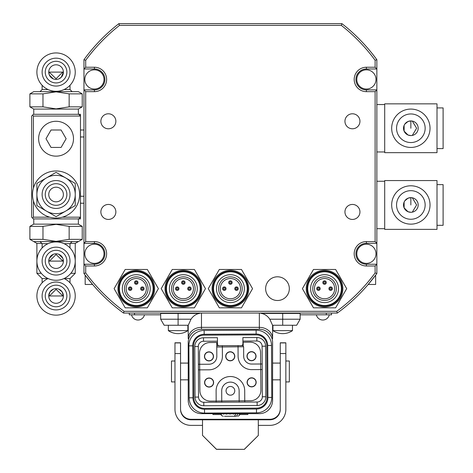 <?xml version="1.0" encoding="UTF-8"?>
<svg xmlns="http://www.w3.org/2000/svg" width="473" height="473" viewBox="0 0 473 473"><rect width="100%" height="100%" fill="white"/><g stroke="black" fill="none" stroke-linecap="round" stroke-linejoin="round"><path stroke-width="0.71" d="M144.472 314.799A6.616 6.616 0 0 1 131.535 314.799M230.41 283.422A0.869 0.869 0 0 1 229.653 282.115A0.869 0.869 0 0 1 231.161 282.115A0.869 0.869 0 0 1 230.41 283.422M224.308 289.523A0.869 0.869 0 0 1 223.552 288.217A0.869 0.869 0 0 1 225.059 288.217A0.869 0.869 0 0 1 224.308 289.523M236.512 289.523A0.869 0.869 0 0 1 235.755 288.217A0.869 0.869 0 0 1 237.263 288.217A0.869 0.869 0 0 1 236.512 289.523M136.265 283.422A0.869 0.869 0 0 1 135.509 282.115A0.869 0.869 0 0 1 137.016 282.115A0.869 0.869 0 0 1 136.265 283.422M130.164 289.523A0.869 0.869 0 0 1 129.407 288.217A0.869 0.869 0 0 1 130.915 288.217A0.869 0.869 0 0 1 130.164 289.523M142.367 289.523A0.869 0.869 0 0 1 141.61 288.217A0.869 0.869 0 0 1 143.118 288.217A0.869 0.869 0 0 1 142.367 289.523M324.555 283.422A0.869 0.869 0 0 1 323.798 282.115A0.869 0.869 0 0 1 325.306 282.115A0.869 0.869 0 0 1 324.555 283.422M318.453 289.523A0.869 0.869 0 0 1 317.696 288.217A0.869 0.869 0 0 1 319.204 288.217A0.869 0.869 0 0 1 318.453 289.523M330.657 289.523A0.869 0.869 0 0 1 329.9 288.217A0.869 0.869 0 0 1 331.407 288.217A0.869 0.869 0 0 1 330.657 289.523M183.335 283.422A0.869 0.869 0 0 1 182.578 282.115A0.869 0.869 0 0 1 184.092 282.115A0.869 0.869 0 0 1 183.335 283.422M177.233 289.523A0.869 0.869 0 0 1 176.476 288.217A0.869 0.869 0 0 1 177.99 288.217A0.869 0.869 0 0 1 177.233 289.523M189.436 289.523A0.869 0.869 0 0 1 188.68 288.217A0.869 0.869 0 0 1 190.193 288.217A0.869 0.869 0 0 1 189.436 289.523M230.41 284.291A1.744 1.744 0 0 1 228.897 281.677A1.744 1.744 0 0 1 231.918 281.677A1.744 1.744 0 0 1 230.41 284.291M224.308 290.392A1.744 1.744 0 0 1 222.795 287.779A1.744 1.744 0 0 1 225.816 287.779A1.744 1.744 0 0 1 224.308 290.392M236.512 290.392A1.744 1.744 0 0 1 234.998 287.779A1.744 1.744 0 0 1 238.02 287.779A1.744 1.744 0 0 1 236.512 290.392M136.265 284.291A1.744 1.744 0 0 1 134.752 281.677A1.744 1.744 0 0 1 137.773 281.677A1.744 1.744 0 0 1 136.265 284.291M130.164 290.392A1.744 1.744 0 0 1 128.65 287.779A1.744 1.744 0 0 1 131.671 287.779A1.744 1.744 0 0 1 130.164 290.392M142.367 290.392A1.744 1.744 0 0 1 140.853 287.779A1.744 1.744 0 0 1 143.875 287.779A1.744 1.744 0 0 1 142.367 290.392M324.555 284.291A1.744 1.744 0 0 1 323.041 281.677A1.744 1.744 0 0 1 326.063 281.677A1.744 1.744 0 0 1 324.555 284.291M318.453 290.392A1.744 1.744 0 0 1 316.94 287.779A1.744 1.744 0 0 1 319.961 287.779A1.744 1.744 0 0 1 318.453 290.392M330.657 290.392A1.744 1.744 0 0 1 329.143 287.779A1.744 1.744 0 0 1 332.164 287.779A1.744 1.744 0 0 1 330.657 290.392M183.335 284.291A1.744 1.744 0 0 1 181.827 281.677A1.744 1.744 0 0 1 184.842 281.677A1.744 1.744 0 0 1 183.335 284.291M177.233 290.392A1.744 1.744 0 0 1 175.725 287.779A1.744 1.744 0 0 1 178.741 287.779A1.744 1.744 0 0 1 177.233 290.392M189.436 290.392A1.744 1.744 0 0 1 187.929 287.779A1.744 1.744 0 0 1 190.944 287.779A1.744 1.744 0 0 1 189.436 290.392M230.41 298.765A10.11 10.11 0 0 1 221.648 283.593A10.11 10.11 0 0 1 239.167 283.593A10.11 10.11 0 0 1 230.41 298.765M136.265 298.765A10.11 10.11 0 0 1 127.503 283.593A10.11 10.11 0 0 1 145.022 283.593A10.11 10.11 0 0 1 136.265 298.765M324.555 298.765A10.11 10.11 0 0 1 315.793 283.593A10.11 10.11 0 0 1 333.311 283.593A10.11 10.11 0 0 1 324.555 298.765M183.335 298.765A10.11 10.11 0 0 1 174.578 283.593A10.11 10.11 0 0 1 192.091 283.593A10.11 10.11 0 0 1 183.335 298.765M242.217 288.648A11.807 11.807 0 0 1 230.41 300.456A11.807 11.807 0 0 1 218.597 288.648A11.807 11.807 0 0 1 230.41 276.841A11.807 11.807 0 0 1 242.217 288.648M148.073 288.648A11.807 11.807 0 0 1 136.265 300.456A11.807 11.807 0 0 1 124.452 288.648A11.807 11.807 0 0 1 136.265 276.841A11.807 11.807 0 0 1 148.073 288.648M336.362 288.648A11.807 11.807 0 0 1 324.555 300.456A11.807 11.807 0 0 1 312.742 288.648A11.807 11.807 0 0 1 324.555 276.841A11.807 11.807 0 0 1 336.362 288.648M195.142 288.648A11.807 11.807 0 0 1 183.335 300.456A11.807 11.807 0 0 1 171.528 288.648A11.807 11.807 0 0 1 183.335 276.841A11.807 11.807 0 0 1 195.142 288.648M230.41 302.596A13.948 13.948 0 0 1 216.463 288.648A13.948 13.948 0 0 1 230.41 274.701A13.948 13.948 0 0 1 244.358 288.648A13.948 13.948 0 0 1 230.41 302.596M136.265 302.596A13.948 13.948 0 0 1 122.318 288.648A13.948 13.948 0 0 1 136.265 274.701A13.948 13.948 0 0 1 150.213 288.648A13.948 13.948 0 0 1 136.265 302.596M324.555 302.596A13.948 13.948 0 0 1 310.607 288.648A13.948 13.948 0 0 1 324.555 274.701A13.948 13.948 0 0 1 338.502 288.648A13.948 13.948 0 0 1 324.555 302.596M183.335 302.596A13.948 13.948 0 0 1 169.387 288.648A13.948 13.948 0 0 1 183.335 274.701A13.948 13.948 0 0 1 197.282 288.648A13.948 13.948 0 0 1 183.335 302.596M230.41 305.511A16.857 16.857 0 0 1 215.806 280.223A16.857 16.857 0 0 1 245.008 280.223A16.857 16.857 0 0 1 230.41 305.511M136.265 305.511A16.857 16.857 0 0 1 121.662 280.223A16.857 16.857 0 0 1 150.863 280.223A16.857 16.857 0 0 1 136.265 305.511M324.555 305.511A16.857 16.857 0 0 1 309.951 280.223A16.857 16.857 0 0 1 339.153 280.223A16.857 16.857 0 0 1 324.555 305.511M183.335 305.511A16.857 16.857 0 0 1 168.737 280.223A16.857 16.857 0 0 1 197.933 280.223A16.857 16.857 0 0 1 183.335 305.511M230.41 306.12A17.471 17.471 0 0 1 215.28 279.915A17.471 17.471 0 0 1 245.534 279.915A17.471 17.471 0 0 1 230.41 306.12M136.265 306.12A17.471 17.471 0 0 1 121.135 279.915A17.471 17.471 0 0 1 151.39 279.915A17.471 17.471 0 0 1 136.265 306.12M324.555 306.12A17.471 17.471 0 0 1 309.425 279.915A17.471 17.471 0 0 1 339.679 279.915A17.471 17.471 0 0 1 324.555 306.12M183.335 306.12A17.471 17.471 0 0 1 168.205 279.915A17.471 17.471 0 0 1 198.465 279.915A17.471 17.471 0 0 1 183.335 306.12M58.894 254.35L62.82 258.276L63.388 261.102L49.452 261.102L56.068 254.492L62.673 260.836M53.236 78.873L49.31 74.947L48.743 72.115L62.678 72.115L56.068 78.731L49.458 72.387M62.678 261.102L48.743 261.102L49.31 258.276L53.236 254.35M49.452 72.115L63.388 72.115L61.242 77.294L58.894 78.873M56.068 268.428A7.32 7.32 0 0 0 62.406 257.442A7.32 7.32 0 0 0 49.724 257.442A7.32 7.32 0 0 0 56.068 268.428M56.068 64.795A7.32 7.32 0 0 0 49.724 75.781A7.32 7.32 0 0 0 62.406 75.781A7.32 7.32 0 0 0 56.068 64.795M58.894 289.216L62.134 291.871L63.388 295.974L49.452 295.974L56.068 289.358L62.673 295.702M62.678 295.974L48.743 295.974L49.996 291.871L53.236 289.216M45.254 261.102A10.808 10.808 0 0 1 56.068 250.294A10.808 10.808 0 0 1 66.876 261.102A10.808 10.808 0 0 1 56.068 271.916A10.808 10.808 0 0 1 45.254 261.102M66.876 72.115A10.808 10.808 0 0 1 56.068 82.929A10.808 10.808 0 0 1 45.254 72.115A10.808 10.808 0 0 1 56.068 61.307A10.808 10.808 0 0 1 66.876 72.115M56.068 303.294A7.32 7.32 0 0 0 62.406 292.314A7.32 7.32 0 0 0 49.724 292.314A7.32 7.32 0 0 0 56.068 303.294M56.068 275.05A13.948 13.948 0 0 1 43.989 254.131A13.948 13.948 0 0 1 68.142 254.131A13.948 13.948 0 0 1 56.068 275.05M56.068 58.167A13.948 13.948 0 0 1 68.142 79.092A13.948 13.948 0 0 1 43.989 79.092A13.948 13.948 0 0 1 56.068 58.167M56.068 280.282A19.18 19.18 0 0 1 39.46 251.518A19.18 19.18 0 0 1 72.676 251.518A19.18 19.18 0 0 1 56.068 280.282M56.068 52.941A19.18 19.18 0 0 1 72.676 81.705A19.18 19.18 0 0 1 39.46 81.705A19.18 19.18 0 0 1 56.068 52.941M45.254 295.974A10.808 10.808 0 0 1 56.068 285.166A10.808 10.808 0 0 1 66.876 295.974A10.808 10.808 0 0 1 56.068 306.782A10.808 10.808 0 0 1 45.254 295.974M48.743 194.504A7.32 7.32 0 0 1 56.068 187.184A7.32 7.32 0 0 1 63.388 194.504A7.32 7.32 0 0 1 56.068 201.829A7.32 7.32 0 0 1 48.743 194.504M212.099 288.648A18.305 18.305 0 0 0 239.563 304.506A18.305 18.305 0 0 0 239.563 272.797A18.305 18.305 0 0 0 212.099 288.648M117.954 288.648A18.305 18.305 0 0 0 145.418 304.506A18.305 18.305 0 0 0 145.418 272.797A18.305 18.305 0 0 0 117.954 288.648M306.244 288.648A18.305 18.305 0 0 0 333.707 304.506A18.305 18.305 0 0 0 333.707 272.797A18.305 18.305 0 0 0 306.244 288.648M165.03 288.648A18.305 18.305 0 0 0 192.487 304.506A18.305 18.305 0 0 0 192.487 272.797A18.305 18.305 0 0 0 165.03 288.648M56.068 309.921A13.948 13.948 0 0 1 43.989 288.997A13.948 13.948 0 0 1 68.142 288.997A13.948 13.948 0 0 1 56.068 309.921M70.016 282.813L70.016 278.538L64.056 278.538A19.18 19.18 0 0 1 56.068 315.148A19.18 19.18 0 0 1 48.075 278.538L42.121 278.538L36.888 273.305L41.269 273.305M56.068 183.695A10.808 10.808 0 0 1 65.428 199.908A10.808 10.808 0 0 1 46.703 199.908A10.808 10.808 0 0 1 56.068 183.695M208.262 288.648L219.336 307.828L241.478 307.828L252.552 288.648L241.478 269.474L219.336 269.474L208.262 288.648L219.336 307.828L241.478 307.828L252.552 288.648L241.478 269.474L219.336 269.474L208.262 288.648M114.117 288.648L125.191 307.828L147.334 307.828L158.408 288.648L147.334 269.474L125.191 269.474L114.117 288.648L125.191 307.828L147.334 307.828L158.408 288.648L147.334 269.474L125.191 269.474L114.117 288.648M302.407 288.648L313.481 307.828L335.623 307.828L346.697 288.648L335.623 269.474L313.481 269.474L302.407 288.648L313.481 307.828L335.623 307.828L346.697 288.648L335.623 269.474L313.481 269.474L302.407 288.648M161.192 288.648L172.261 307.828L194.409 307.828L205.477 288.648L194.409 269.474L172.261 269.474L161.192 288.648L172.261 307.828L194.409 307.828L205.477 288.648L194.409 269.474L172.261 269.474L161.192 288.648M56.068 180.556A13.948 13.948 0 0 1 68.142 201.48A13.948 13.948 0 0 1 43.989 201.48A13.948 13.948 0 0 1 56.068 180.556M56.068 175.329A19.18 19.18 0 0 1 72.676 204.094A19.18 19.18 0 0 1 39.46 204.094A19.18 19.18 0 0 1 56.068 175.329A19.18 19.18 0 0 0 39.46 204.094A19.18 19.18 0 0 0 72.676 204.094A19.18 19.18 0 0 0 56.068 175.329M48.075 243.672L42.121 243.672L40.028 241.579M70.016 247.941L70.016 243.672L64.056 243.672M64.056 89.551L70.016 89.551L72.103 91.644M42.121 85.282L42.121 89.551L48.075 89.551M65.652 211.112L75.242 205.578L75.242 183.435L56.068 172.361L36.888 183.435L36.888 205.578L56.068 216.652L65.652 211.112M70.861 273.305L75.242 273.305L75.242 243.388L70.294 243.388M61.1 129.998L66.131 138.713L61.1 147.434L51.031 147.434L45.999 138.713L51.031 129.998L61.1 129.998M104.019 79.44A9.596 9.596 0 0 1 89.622 87.747A9.596 9.596 0 0 1 89.622 71.127A9.596 9.596 0 0 1 104.019 79.44M104.019 253.782A9.596 9.596 0 0 1 89.622 262.089A9.596 9.596 0 0 1 89.622 245.469A9.596 9.596 0 0 1 104.019 253.782M375.988 253.782A9.596 9.596 0 0 1 361.597 262.089A9.596 9.596 0 0 1 361.597 245.469A9.596 9.596 0 0 1 375.988 253.782M375.988 79.44A9.596 9.596 0 0 1 361.597 87.747A9.596 9.596 0 0 1 361.597 71.127A9.596 9.596 0 0 1 375.988 79.44M265.631 288.648A11.849 11.849 0 0 0 277.48 300.503A11.849 11.849 0 0 0 289.328 288.648A11.849 11.849 0 0 0 277.48 276.8A11.849 11.849 0 0 0 265.631 288.648M108.37 219.437A7.497 7.497 0 0 0 114.862 208.191A7.497 7.497 0 0 0 101.878 208.191A7.497 7.497 0 0 0 108.37 219.437M108.37 128.78A7.497 7.497 0 0 0 114.862 117.535A7.497 7.497 0 0 0 101.878 117.535A7.497 7.497 0 0 0 108.37 128.78M352.45 128.78A7.497 7.497 0 0 0 358.942 117.535A7.497 7.497 0 0 0 345.952 117.535A7.497 7.497 0 0 0 352.45 128.78M352.45 219.437A7.497 7.497 0 0 0 358.942 208.191A7.497 7.497 0 0 0 345.952 208.191A7.497 7.497 0 0 0 352.45 219.437M94.423 241.579A12.203 12.203 0 0 1 106.626 253.782A12.203 12.203 0 0 1 94.423 265.986L94.423 264.241A10.459 10.459 0 0 0 104.882 253.782A10.459 10.459 0 0 0 94.423 243.323L83.958 243.323L85.702 241.579L94.423 241.579L94.423 243.323M94.423 67.237A12.203 12.203 0 0 1 106.626 79.44A12.203 12.203 0 0 1 94.423 91.644L94.423 89.9A10.459 10.459 0 0 0 104.882 79.44A10.459 10.459 0 0 0 94.423 68.981L83.958 68.981L85.702 67.237L94.423 67.237L94.423 68.981M366.392 68.981A10.459 10.459 0 0 0 355.933 79.44A10.459 10.459 0 0 0 366.392 89.9L376.857 89.9L375.113 91.644L366.392 91.644A12.203 12.203 0 0 1 354.188 79.44A12.203 12.203 0 0 1 366.392 67.237L366.392 68.981L376.857 68.981L375.113 67.237L366.392 67.237M366.392 243.323A10.459 10.459 0 0 0 355.933 253.782A10.459 10.459 0 0 0 366.392 264.241L376.857 264.241L375.113 265.986L366.392 265.986A12.203 12.203 0 0 1 354.188 253.782A12.203 12.203 0 0 1 366.392 241.579L366.392 243.323L376.857 243.323L375.113 241.579L366.392 241.579M41.837 243.388L36.888 243.388L33.749 241.579L78.382 241.579L82.237 239.35L69.153 239.35L56.068 241.378L42.978 239.35L29.894 239.35L29.894 226.372L42.978 226.372L42.978 239.35M82.237 93.867L78.382 91.644L33.749 91.644L29.894 93.867L42.978 93.867L56.068 91.845L69.153 93.867L82.237 93.867L82.237 106.851L69.153 106.851L69.153 93.867M56.068 170.972A23.538 23.538 0 0 0 35.682 206.275A23.538 23.538 0 0 0 76.449 206.275A23.538 23.538 0 0 0 56.068 170.972M78.731 114.306L80.475 114.306L80.475 116.051L78.731 114.306L33.4 114.306L31.656 116.051L31.656 217.172L33.4 218.916L80.475 218.916L80.475 217.172L78.731 218.916M49.718 217.172L33.4 217.172L33.4 200.854M73.498 138.713A17.436 17.436 0 0 0 47.347 123.619A17.436 17.436 0 0 0 47.347 153.814A17.436 17.436 0 0 0 73.498 138.713M94.423 89.9L83.958 89.9L85.702 91.644L94.423 91.644M94.423 264.241L83.958 264.241L85.702 265.986L94.423 265.986M85.702 265.986L85.702 272.945A179.574 179.574 0 0 0 124.074 311.317L336.741 311.317A179.574 179.574 0 0 0 375.113 272.945L375.113 265.986M375.113 241.579L375.113 91.644M375.113 67.237L375.113 60.278A179.574 179.574 0 0 0 341.329 25.394L119.486 25.394A179.574 179.574 0 0 0 85.702 60.278L85.702 67.237M85.702 91.644L85.702 241.579M62.412 217.172L80.475 217.172L80.475 116.051L33.4 116.051L33.4 188.159M32.531 115.181L33.4 116.051M33.4 217.172L32.531 218.041M375.113 60.278L376.857 59.704A181.319 181.319 0 0 0 341.932 23.65L341.329 25.394M341.932 23.65L118.883 23.65L119.486 25.394M118.883 23.65A181.319 181.319 0 0 0 83.958 59.704L85.702 60.278M83.958 59.704L83.958 273.518L85.702 272.945M124.074 311.317L123.5 313.061A181.319 181.319 0 0 1 83.958 273.518M123.5 313.061L337.314 313.061L336.741 311.317M375.113 272.945L376.857 273.518A181.319 181.319 0 0 1 337.314 313.061M376.857 273.518L376.857 59.704M29.894 226.372L33.749 224.143L78.382 224.143L82.237 226.372L82.237 239.35M82.237 226.372L69.153 226.372L69.153 239.35M69.153 226.372L56.068 224.344L42.978 226.372M82.237 106.851L78.382 109.08L33.749 109.08L29.894 106.851L29.894 93.867M29.894 106.851L42.978 106.851L42.978 93.867M42.978 106.851L56.068 108.879L69.153 106.851M85.175 275.156L85.897 276.12L85.175 275.156L85.175 284.468L92.619 284.468L85.175 275.156L92.14 283.906M88.492 279.466L92.619 284.468M368.195 284.468L375.639 275.156L368.195 284.468L375.639 284.468L375.639 275.156L368.195 284.468L375.639 275.156M80.475 203.224L83.958 203.224M83.958 129.998L80.475 129.998M208.936 352.036A4.358 4.358 0 0 1 213.335 356.352A4.358 4.358 0 0 1 209.019 360.751A4.358 4.358 0 0 1 204.62 356.435A4.358 4.358 0 0 1 208.936 352.036M225.887 356.293A4.358 4.358 0 0 1 230.25 351.936A4.358 4.358 0 0 1 234.608 356.293A4.358 4.358 0 0 1 230.25 360.657A4.358 4.358 0 0 1 225.887 356.293M247.278 382.35A4.358 4.358 0 0 1 251.636 377.992A4.358 4.358 0 0 1 255.999 382.35A4.358 4.358 0 0 1 251.636 386.707A4.358 4.358 0 0 1 247.278 382.35M204.744 382.545A4.358 4.358 0 0 1 209.101 378.187A4.358 4.358 0 0 1 213.459 382.545A4.358 4.358 0 0 1 209.101 386.902A4.358 4.358 0 0 1 204.744 382.545M247.16 356.199A4.358 4.358 0 0 1 251.518 351.841A4.358 4.358 0 0 1 255.875 356.199A4.358 4.358 0 0 1 251.518 360.556A4.358 4.358 0 0 1 247.16 356.199M230.41 395.174A4.358 4.358 0 0 0 234.768 390.816A4.358 4.358 0 0 0 230.41 386.459A4.358 4.358 0 0 0 226.047 390.816A4.358 4.358 0 0 0 230.41 395.174M239.125 390.775A8.709 8.709 0 0 0 230.375 382.107A8.709 8.709 0 0 0 221.707 390.858L221.748 401.009L239.172 400.844L239.125 390.775M412.308 212.141L416.618 204.969L412.308 197.791M412.131 212.176L410.854 212.288A7.32 7.32 0 0 0 417.192 201.303A7.32 7.32 0 0 0 404.51 201.303A7.32 7.32 0 0 0 410.854 212.288L407.992 211.709L404.113 207.83L404.113 202.101L404.799 200.842L407.992 198.228L410.854 197.643L410.854 204.969M410.854 197.643L412.131 197.755M412.308 135.432L416.618 128.254L412.308 121.076M412.131 135.467L410.854 135.58A7.32 7.32 0 0 0 417.192 124.594A7.32 7.32 0 0 0 404.51 124.594A7.32 7.32 0 0 0 410.854 135.58L407.992 134.994L404.113 131.122L404.113 125.392L404.799 124.127L407.992 121.514L410.854 120.934L410.854 128.254M410.854 120.934L412.131 121.047M213.512 356.37A4.535 4.535 0 0 1 209.019 360.929A4.535 4.535 0 0 1 204.448 356.429A4.535 4.535 0 0 1 208.954 351.859A4.535 4.535 0 0 1 213.512 356.37M209.054 364.24A7.846 7.846 0 0 0 216.823 356.358L216.74 342.47L209.911 342.535A10.459 10.459 0 0 0 199.547 353.089L199.653 364.281L209.013 364.24A7.846 7.846 0 0 0 209.054 364.24M221.742 402.186L221.736 401.009L216.161 401.057L216.167 402.216M244.754 402.08L244.748 400.797L239.172 400.844L239.178 402.109M262.213 369.573L260.724 369.579L260.913 390.184A10.459 10.459 0 0 1 250.548 400.743L244.748 400.797L244.707 390.751A14.296 14.296 0 0 0 230.339 376.52A14.296 14.296 0 0 0 216.114 390.881L216.161 401.057L210.455 401.11A10.459 10.459 0 0 1 199.896 390.745L199.653 364.281L198.382 364.287M198.406 369.868L209.042 369.815A13.427 13.427 0 0 0 222.405 356.329L222.357 346.951L216.782 347.005L216.776 345.722L222.351 345.698L222.357 346.951L243.63 346.756L243.672 356.234A7.846 7.846 0 0 0 251.553 364.044L260.67 364.003L260.564 352.527A10.459 10.459 0 0 0 250.01 342.162L243.181 342.227L243.223 346.762M234.779 356.275A4.535 4.535 0 0 1 230.292 360.828A4.535 4.535 0 0 1 225.716 356.329A4.535 4.535 0 0 1 230.221 351.764A4.535 4.535 0 0 1 234.779 356.275M256.171 382.326A4.535 4.535 0 0 1 251.683 386.879A4.535 4.535 0 0 1 247.107 382.385A4.535 4.535 0 0 1 251.612 377.815A4.535 4.535 0 0 1 256.171 382.326M213.63 382.521A4.535 4.535 0 0 1 209.143 387.08A4.535 4.535 0 0 1 204.567 382.58A4.535 4.535 0 0 1 209.072 378.01A4.535 4.535 0 0 1 213.63 382.521M262.19 363.991L260.67 364.003L260.724 369.579L251.583 369.62A13.427 13.427 0 0 1 238.096 356.258L238.043 345.627L243.211 345.603L216.776 345.722M256.053 356.175A4.535 4.535 0 0 1 251.559 360.728A4.535 4.535 0 0 1 246.983 356.234A4.535 4.535 0 0 1 251.488 351.664A4.535 4.535 0 0 1 256.053 356.175M242.903 341.068L256.851 341.003A5.227 5.227 0 0 1 262.107 346.212L262.338 396.77A5.227 5.227 0 0 1 257.135 402.026L203.786 402.269A5.227 5.227 0 0 1 198.53 397.066L198.299 346.502A5.227 5.227 0 0 1 203.502 341.252L217.45 341.187M410.854 219.259A14.296 14.296 0 0 0 425.15 204.969A14.296 14.296 0 0 0 410.854 190.672A14.296 14.296 0 0 0 396.557 204.969A14.296 14.296 0 0 0 410.854 219.259M410.854 142.55A14.296 14.296 0 0 0 425.15 128.254A14.296 14.296 0 0 0 410.854 113.958A14.296 14.296 0 0 0 396.557 128.254A14.296 14.296 0 0 0 410.854 142.55M257.152 405.509A8.715 8.715 0 0 0 265.826 396.752L262.338 396.77A5.227 5.227 0 0 1 257.135 402.026L257.152 405.509L203.804 405.757L203.786 402.269A5.227 5.227 0 0 1 198.53 397.066L195.047 397.084L194.811 346.52L198.299 346.502A5.227 5.227 0 0 1 198.299 346.478M410.854 224.143A19.18 19.18 0 0 1 394.245 195.379A19.18 19.18 0 0 1 427.462 195.379A19.18 19.18 0 0 1 410.854 224.143A19.18 19.18 0 0 0 427.462 195.379A19.18 19.18 0 0 0 394.245 195.379A19.18 19.18 0 0 0 410.854 224.143M410.854 147.434A19.18 19.18 0 0 1 394.245 118.664A19.18 19.18 0 0 1 427.462 118.664A19.18 19.18 0 0 1 410.854 147.434A19.18 19.18 0 0 0 427.462 118.664A19.18 19.18 0 0 0 394.245 118.664A19.18 19.18 0 0 0 410.854 147.434M219.218 345.71A1.744 1.744 0 0 1 217.462 343.977L217.438 337.698L203.491 337.763L203.502 341.252M262.107 346.212L265.595 346.195A8.715 8.715 0 0 0 256.839 337.515L242.891 337.58L242.921 343.859A1.744 1.744 0 0 1 241.183 345.609M266.807 345.32A10.459 10.459 0 0 0 256.301 334.908L203.999 335.144A10.459 10.459 0 0 0 193.587 345.657L193.829 397.959A10.459 10.459 0 0 0 204.336 408.37L256.638 408.128A10.459 10.459 0 0 0 267.05 397.622L266.807 345.32M285.846 361L289.334 361L289.334 381.924L285.846 381.924M244.358 449.35L216.463 449.35L202.515 435.367L216.463 449.255L244.358 449.35L258.299 435.479M174.969 381.924L171.48 381.924L171.48 361L174.969 361M239.994 414.052L240.006 413.254M239.113 414.052L239.261 413.254M239.344 413.828L239.906 413.828M233.674 413.656L233.869 414.159L234.271 413.656M230.611 413.68L230.191 414.159L228.973 413.78M230.593 413.828L232.828 413.828M232.828 413.834L232.397 413.656M226.91 413.828L229.092 413.828M229.092 413.834L228.654 413.656M223.77 413.68L223.676 414.088M223.759 413.828L225.556 413.828M225.556 413.834L225.178 413.656M221.37 413.899L221.535 413.26M221.618 413.828L222.759 413.828M220.82 414.076L220.814 413.26M220.82 413.828L221.116 413.828M236.352 416.27L226.437 416.27L236.352 416.27L238.108 413.656M236.128 413.804L234.377 416.27L224.462 416.27M234.247 413.828L235.838 413.656M234.005 414.194L232.669 413.763M226.744 413.656L226.549 414.159L226.91 413.834M226.733 414.2L225.373 413.739M223.297 413.514L223.741 413.514M223.605 414.194L222.665 413.763M221.559 414.194L221.086 413.763M239.965 414.171L239.882 413.769M238.688 413.656L239.155 414.159L239.332 413.834M239.202 414.188L238.611 413.774M238.102 413.828L238.682 413.828M258.305 435.479L244.358 449.255M258.305 435.367L258.305 419.793L269.811 419.793L269.811 419.291L191.009 419.291A10.459 10.459 0 0 1 180.544 408.832M191.009 419.291L191.009 419.793L202.515 419.793L202.515 435.367M285.846 342.913L280.27 342.913L285.846 342.789L285.846 409.334A16.041 16.035 0 0 1 269.811 425.369L258.305 425.369M202.515 425.369L191.009 425.369A16.041 16.035 0 0 1 174.969 409.334L174.969 342.789L180.544 342.789L180.544 409.334A10.459 10.459 0 0 0 191.009 419.793M256.124 334.033L256.106 330.201A15.343 15.343 0 0 1 271.52 345.467L271.756 397.421A15.343 15.343 0 0 1 256.484 412.834L204.531 413.077A15.343 15.343 0 0 1 189.123 397.805L188.881 345.852A15.343 15.343 0 0 1 204.153 330.438L256.106 330.201A15.343 15.343 0 0 1 271.52 345.467L267.683 345.485L267.925 397.438A11.506 11.506 0 0 1 256.467 409.003L204.513 409.24A11.506 11.506 0 0 1 192.954 397.787L192.718 345.834A11.506 11.506 0 0 1 204.17 334.275L256.124 334.033A11.506 11.506 0 0 1 267.683 345.485M220.932 414.525L212.933 414.525L212.933 413.656M247.84 413.656L247.84 414.525L239.882 414.525M437.005 184.624L443.106 184.624L443.106 225.308L437.005 225.308M437.005 107.915L443.106 107.915L443.106 148.593L437.005 148.593M269.811 419.291A10.459 10.459 180 0 0 280.27 408.832M280.27 342.913L280.27 409.334A10.459 10.459 0 0 1 269.811 419.793M212.974 413.656L212.974 414.525M292.474 330.639L272.945 330.639A17.436 17.436 0 0 0 292.474 330.639L292.474 325.264M187.87 330.639L168.341 330.639A17.436 17.436 0 0 0 187.87 330.639L187.87 325.264M280.27 379.831L272.596 379.831L272.596 400.406A13.25 13.25 0 0 1 259.346 413.656L201.468 413.656A13.25 13.25 0 0 1 188.219 400.406L188.219 342.523A13.25 13.25 0 0 1 201.468 329.273L259.346 329.273A13.25 13.25 0 0 1 272.596 342.523L272.596 363.093L280.27 363.093M437.005 180.556L437.005 229.375L384.703 229.375L384.703 180.556L437.005 180.556M437.005 103.847L437.005 152.661L384.703 152.661L384.703 103.847L437.005 103.847M329.279 314.799A6.616 6.616 0 0 1 316.342 314.799M269.817 319.222L300.142 319.222L296.66 325.264L272.549 325.264L269.817 319.222A15.491 13.25 90 0 0 261.333 313.404L300.142 313.404L299.793 313.061M188.219 379.831L180.544 379.831M188.219 342.523L188.219 400.406M272.596 400.406L272.596 342.523M178.102 313.061L178.102 313.404L199.482 313.404A15.491 13.25 -90 0 0 191.003 319.222L178.102 319.222L178.102 313.404L160.672 313.404L160.672 319.222L178.102 319.222L178.102 325.264L164.161 325.264L160.672 319.222L164.161 325.264M300.142 314.799L331.526 314.799L331.526 313.061M129.289 313.061L129.289 314.799L160.672 314.799M300.142 319.222L300.142 313.404M259.346 329.273L259.346 327.357A13.25 11.334 180 0 1 272.596 338.692L272.596 325.264M191.003 319.222L188.266 325.264L178.102 325.264M188.219 325.264L188.219 338.692A13.25 11.334 0 0 1 201.468 327.357L259.346 327.357L259.346 313.061M260.262 313.061L261.333 313.404M200.558 313.061L199.482 313.404M160.672 313.404L161.021 313.061M366.392 91.644L366.392 89.9M366.392 265.986L366.392 264.241M80.475 196.248L83.958 196.248M83.958 136.975L80.475 136.975M211.614 359.947A4.423 4.423 0 0 1 204.555 356.435A4.423 4.423 0 0 1 213.175 354.987A4.423 4.423 0 0 1 211.614 359.947M233.828 353.698A4.423 4.423 0 0 1 230.25 360.722A4.423 4.423 0 0 1 228.879 352.089A4.423 4.423 0 0 1 233.828 353.698M255.219 379.748A4.423 4.423 0 0 1 251.636 386.772A4.423 4.423 0 0 1 250.27 378.14A4.423 4.423 0 0 1 255.219 379.748M212.679 379.943A4.423 4.423 0 0 1 209.101 386.967A4.423 4.423 0 0 1 207.73 378.335A4.423 4.423 0 0 1 212.679 379.943M255.095 353.597A4.423 4.423 0 0 1 251.518 360.621A4.423 4.423 0 0 1 250.152 351.989A4.423 4.423 0 0 1 255.095 353.597M203.491 337.763A8.715 8.715 0 0 0 194.811 346.52M195.047 397.084A8.715 8.715 0 0 0 203.804 405.757M265.595 346.195L265.826 396.752M256.839 337.515L256.851 341.003M258.305 419.793L202.515 419.793M230.191 413.656L230.191 414.159M204.153 330.438L204.17 334.275M189.123 397.805L192.954 397.787M188.881 345.852L192.718 345.834M256.484 412.834L256.467 409.003M204.531 413.077L204.513 409.24M271.756 397.421L267.925 397.438M285.846 353.556L280.27 353.556M174.969 353.556L180.544 353.556M174.969 342.913L180.544 342.913M282.712 313.061L282.712 325.264M201.468 329.273L201.468 313.061M326.299 314.799L326.299 313.061M134.521 314.799L134.521 313.061M42.121 247.941L42.121 243.672M70.016 85.282L70.016 89.551M70.016 243.672L72.103 241.579M42.121 89.551L40.028 91.644M42.121 282.813L42.121 278.538M70.016 278.538L75.242 273.305M36.888 273.305L36.888 243.388M75.242 243.388L78.382 241.579M33.749 241.579L29.894 239.35M78.382 224.143L78.382 218.916M33.749 224.143L33.749 218.916M33.749 109.08L33.749 114.306M78.382 109.08L78.382 114.306M220.844 414.123L221.518 415.536L223.262 416.27M239.971 414.123L239.297 415.536L237.558 416.27M280.27 342.789L285.846 342.789M174.969 342.789L180.544 342.789M272.945 325.264L272.945 330.639M180.544 363.093L188.219 363.093M168.341 325.264L168.341 330.639M376.857 228.678L384.703 228.678M376.857 181.254L384.703 181.254M376.857 151.963L384.703 151.963M376.857 104.545L384.703 104.545"/></g></svg>
